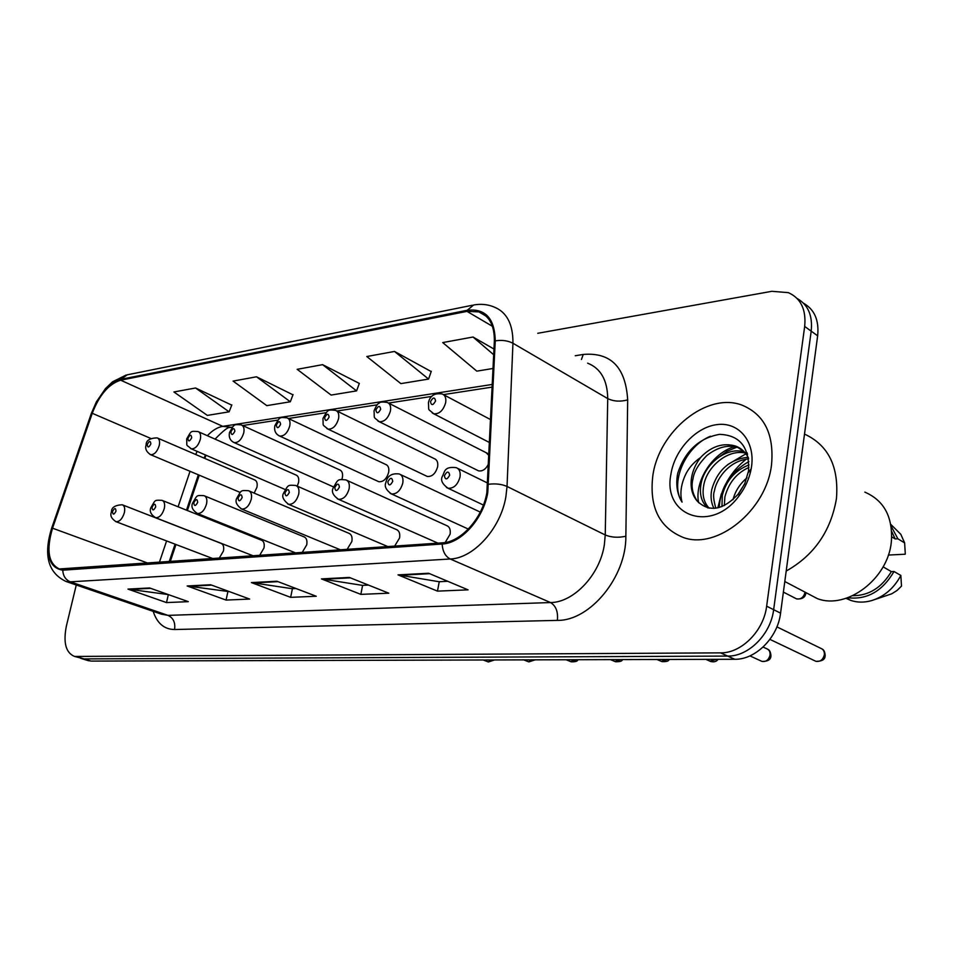 <?xml version="1.0" encoding="UTF-8"?>
<svg xmlns="http://www.w3.org/2000/svg" width="953" height="953" viewBox="0 0 953 953"><rect width="100%" height="100%" fill="white"/><g stroke="black" fill="none" stroke-linecap="round" stroke-linejoin="round"><path stroke-width="1.43" d="M489.103 455.665L486.09 452.675M426.205 475.94L427.254 476.44C432.114 476.834 435.569 473.617 437.618 466.803C438.237 462.562 437.189 459.87 434.461 458.738M377.912 481.301L378.817 481.718C383.38 482.051 386.668 478.93 388.657 472.354C389.3 468.173 388.324 465.541 385.715 464.456M341.853 479.419L342.365 477.596C343.02 473.486 342.115 470.913 339.625 469.877M297.241 486.137L298.527 482.563C299.206 478.525 298.349 476 295.978 475.011M254.177 493.118L256.941 487.269C257.644 483.302 256.845 480.836 254.57 479.883M445.182 542.495L450.114 534.192C450.745 529.63 449.578 526.759 446.6 525.556M394.613 546.164L399.581 537.945C400.236 533.466 399.152 530.666 396.317 529.523M347.071 549.476L351.86 541.483C352.539 537.099 351.526 534.359 348.834 533.263M302.101 552.609L306.735 544.83C307.426 540.53 306.497 537.849 303.912 536.801M259.514 555.575L263.993 547.999C264.696 543.782 263.826 541.161 261.372 540.16M219.107 558.387L223.443 551.013C224.169 546.867 223.359 544.318 221.013 543.353M205.967 455.2L204.871 458.453M199.248 475.19L187.384 510.522M175.971 544.52L170.17 561.793M477.322 470.246L478.537 470.853C482.706 471.509 486.113 469.055 488.746 463.48M332.216 486.352L333.431 486.804M397.222 529.916L296.609 485.863M771.537 464.683C774.229 434.425 764.473 414.615 742.28 405.239C707.197 391.457 658.487 431.364 652.781 476.107C649.207 507.27 659.393 527.736 683.337 537.492C716.93 550.119 766.51 510.439 771.537 464.683C774.229 434.425 764.473 414.615 742.28 405.239C707.197 391.457 658.487 431.364 652.781 476.107C649.207 507.27 659.393 527.736 683.337 537.492C716.93 550.119 766.51 510.439 771.537 464.683M486.852 492.701C482.694 518.039 461.038 542.162 442.371 542.841L59.384 568.953C48.389 563.747 46.113 550.155 52.534 528.188L92.25 413.292C99.362 394.899 108.833 383.868 120.686 380.199L466.994 311.369L478.93 311.893C489.437 315.919 494.571 325.688 494.345 341.222L486.852 492.701M487.769 492.618L495.25 340.864C494.726 318.421 485.375 308.224 467.208 310.285L120.9 379.318C108.749 383.082 99.041 394.387 91.762 413.233L52.058 528.081C44.958 553.753 48.52 567.785 62.743 570.18L442.156 544.02C461.288 543.341 483.505 518.599 487.769 492.618M80.588 658.285L84.067 658.904L727.687 656.081C748.439 656.605 770.798 634.305 773.645 609.682L811.194 331.156C812.766 315.586 808.073 304.698 797.113 298.48C808.073 304.698 812.766 315.586 811.194 331.156L773.645 609.682C770.798 634.305 748.439 656.605 727.687 656.081L84.067 658.904L74.56 656.438L720.539 652.865C741.315 653.353 763.758 630.91 766.641 606.179L804.677 326.426C806.286 309.558 800.842 298.289 788.357 292.642L771.847 291.308L537.766 333.288M166.513 602.582L168.324 594.601L127.976 589.097L166.513 602.582L188.301 601.653L149.621 587.965L127.976 589.097M229.542 591.682L187.169 585.976L226.064 600.068L249.662 599.068L210.637 584.749L187.169 585.976M227.874 591.765L226.064 600.068M447.767 581.306L439.023 581.723L398.02 574.873L437.487 591.134L468.066 589.847L428.624 573.253L398.02 574.873M439.238 581.711L437.487 591.134M368.466 585.082L362.402 585.368L321.435 578.9L360.842 594.374L388.776 593.195L349.334 577.435L321.435 578.9M362.616 585.356L360.842 594.374M296.014 588.525L292.214 588.704L251.425 582.593L290.629 597.34L316.253 596.256L276.966 581.247L251.425 582.593M292.428 588.692L290.629 597.34M76.276 584.987L66.388 626.002C63.089 642.679 65.817 652.829 74.56 656.438M231.758 405.132L195.544 387.99L173.899 391.969L207.349 415.401L229.113 411.827L231.853 404.894M431.197 371.563L394.494 351.443L366.798 356.529L400.868 383.618L428.576 379.068L431.28 371.289M493.988 349.048L473.01 337.017L442.728 342.58L476.81 371.146L493.094 368.466M292.964 394.828L256.5 376.792L233.08 381.093L266.804 405.633L290.32 401.773L293.059 394.578M322.591 364.654L297.169 369.323L331.108 395.078L356.589 390.885L359.317 383.416L322.591 364.654L356.589 390.885M394.494 351.443L428.576 379.068M473.01 337.017L493.725 354.754M256.5 376.792L290.32 401.773M195.544 387.99L229.113 411.827M87.652 660.465L91.143 661.084L734.763 659.273C755.479 659.821 777.779 637.652 780.567 613.148L817.65 335.825C819.199 320.339 814.505 309.487 803.582 303.268M786.201 571.05C814.088 555.325 830.837 531.202 836.436 498.681C838.985 466.625 828.336 445.099 804.511 434.091M806.047 592.683L817.388 598.639C846.645 609.944 888.053 578.983 891.341 541.816C893.009 517.134 884.181 500.563 864.859 492.129M732.988 499.729C735.156 491.283 739.802 484.005 746.938 477.87M737.682 494.893L744.519 484.112M721.957 506.603L722.291 495.405C726.138 480.562 735.037 470.401 749.01 464.921M724.316 505.59L724.899 496.87C728.652 482.814 736.657 473.01 748.915 467.446M713.988 508.425C711.093 502.898 710.354 496.596 711.772 489.485C717.359 470.151 729.474 459.394 748.117 457.237M715.846 508.223C713.487 500.075 713.011 494.321 714.416 490.974C715.763 481.36 726.972 461.169 748.605 458.858M707.888 507.949C701.42 502.374 699.157 494.214 701.098 483.481C704.791 464.04 726.591 446.445 744.269 451.841M746.056 452.413L747.176 452.854M709.199 508.211C703.767 502.493 701.956 494.75 703.79 484.994C707.209 466.136 728.223 448.97 745.329 453.044M738.11 447.624L735.442 446.016C723.291 442.609 711.998 446.087 701.575 456.439L700.622 457.511C695.738 463.742 692.688 470.591 691.485 478.072C690.222 487.555 692.164 495.262 697.322 501.207C692.426 493.809 690.985 486.375 692.986 478.918C693.903 471.902 698.489 464.123 706.757 455.594C717.728 447.028 728.175 444.384 738.11 447.624L747.581 454.14M735.442 446.016C741.005 448.005 745.341 451.96 748.45 457.881M697.322 501.207C709.58 512.774 723.434 510.165 738.897 493.392L744.769 483.588L748.51 471.056C749.654 447.35 740.005 435.116 719.551 434.354C699.085 438.058 685.159 450.995 677.762 473.153L677.333 475.523C675.868 485.827 677.44 494.69 682.05 502.136C679.942 494.512 680.776 486.078 684.552 476.822C687.828 469.019 693.188 462.586 700.622 457.511M751.536 466.613C755.252 441.239 738.682 421.762 717.192 424.585C695.75 427.027 674.498 450.15 670.9 474.356C662.347 516.228 711.879 533.835 739.183 495.703C745.365 487.448 749.356 478.477 751.19 468.769L751.536 466.613M891.722 536.837L895.189 538.933L891.674 531.44M888.339 555.063L905.207 554.217L905.267 553.574L904.635 542.9L900.835 534.335L890.805 524.388M895.189 538.933L897.869 538.79L891.115 526.175M897.869 538.79L904.635 542.9M852.732 595.696C868.85 595.72 881.716 587.691 891.341 571.609L883.109 566.856M746.27 459.12C738.444 465.314 731.987 472.879 726.889 481.813M721.314 493.988L717.847 507.866M874.425 599.675L891.805 593.779L896.987 590.515L901.502 586.131L900.847 575.457L894.021 571.502L891.341 571.609M846.026 598.329L850.803 600.426C857.235 602.57 864.049 602.665 871.256 600.712C884.074 596.781 893.938 588.358 900.847 575.457M847.765 597.734C866.98 600.009 882.407 591.265 894.021 571.502M682.05 502.136C669.435 483.088 685.374 446.278 710.497 436.212M718.085 457.714L726.948 451.341L736.8 447.183M727.687 464.623L745.937 453.819M746.33 478.37L746.973 477.739M698.656 502.767C694.058 481.992 712.344 452.758 734.632 446.647M719.205 507.52C720.444 487.448 730.343 472.128 748.903 461.574M575.267 355.755L583.248 354.445C610.849 352.122 625.668 367.262 627.682 399.879L625.859 536.253C626.359 577.006 589.907 621.046 557.362 620.379L174.566 629.516C175.531 622.643 173.339 617.937 168.002 615.376L550.512 602.558C573.742 602.534 600.056 574.635 604.369 544.628L605.238 534.978L607.728 398.604C607.454 380.211 600.759 368.394 587.632 363.164M174.566 629.516C164.238 629.373 157.114 623.31 153.171 611.361M161.307 614.149L168.002 615.376L70.367 581.842L65.995 581.461L161.117 614.077M467.208 310.285L473.665 304.984C480.729 303.721 487.388 304.341 493.63 306.83C506.686 311.857 513.119 323.996 512.94 343.247L507.032 486.459L505.9 496.644C500.801 528.331 473.57 558.398 450.233 558.994C445.313 556.397 442.621 551.406 442.156 544.02M488.722 484.255C495.691 483.409 501.79 484.148 507.032 486.459L605.238 534.978C611.373 537.48 618.247 537.897 625.859 536.253M120.9 379.318L127.297 374.815L472.45 305.234M627.682 399.879C620.308 401.88 613.661 401.451 607.728 398.604L512.94 343.247C507.889 340.626 501.993 339.828 495.25 340.864M52.058 528.081L51.688 528.117C43.254 555.122 48.031 572.896 65.995 581.461M62.743 570.18C63.112 575.981 65.65 579.865 70.367 581.842L450.233 558.994L550.512 602.558C555.944 605.81 558.22 611.755 557.362 620.379M76.955 656.712L91.143 661.084M720.539 652.865L734.763 659.273M766.641 606.179L780.567 613.148M804.677 326.426L817.65 335.825M581.449 359.46L583.248 354.445M120.686 380.199L222.764 426.348C217.582 427.242 212.448 430.363 207.361 435.7M197.092 451.353L195.758 454.521M92.25 413.292L150.812 438.451M52.534 528.188L148.406 563.306M190.028 471.306L178.092 506.793M166.596 540.947L159.318 562.544M466.994 311.369L492.451 326.307M492.367 384.428L222.764 426.348L231.126 427.313M252.843 582.962L278.002 581.64M322.864 579.293L350.382 577.852M399.45 575.278L429.66 573.694M188.575 586.333L211.661 585.118M129.37 589.43L150.634 588.323M814.779 660.774L815.875 661.311C820.235 661.942 823.058 659.774 824.357 654.794C824.595 651.566 823.428 649.422 820.855 648.362L776.898 626.871M483.397 505.054L448.005 488.222C442.395 484.148 440.465 480.276 442.216 476.619C444.872 472.331 443.479 466.208 456.165 467.637C459.429 468.936 460.716 472.08 460.013 477.072C457.69 484.91 453.676 488.627 448.005 488.222L446.492 487.471M449.673 475.202C448.744 470.901 446.981 471.092 444.384 475.773C445.289 480.086 447.052 479.895 449.673 475.202M795.445 598.317L796.565 598.889C800.854 599.544 803.665 597.388 805.011 592.421L805.035 592.147M489.699 442.633L433.77 413.805C427.063 407.848 429.148 411.767 428.433 402.678C429.946 395.709 434.544 392.815 442.24 393.994C445.194 395.209 446.338 398.128 445.647 402.738C443.276 410.505 439.321 414.198 433.77 413.805L432.293 413.018M430.494 401.701C431.364 405.764 433.067 405.513 435.592 400.927C434.723 396.877 433.019 397.127 430.494 401.701M761.042 660.989L761.995 661.418C766.105 661.99 768.785 659.869 770.048 655.056C770.31 651.876 769.202 649.779 766.736 648.755L763.103 647.051M468.328 529.07L391.457 493.928C386.025 490.021 384.166 486.256 385.87 482.635C387.24 475.94 391.695 473.045 399.236 473.963C402.321 475.19 403.5 478.251 402.774 483.135C400.51 490.664 396.746 494.262 391.457 493.928L390.182 493.332M392.767 481.336C391.957 477.167 390.313 477.346 387.811 481.873C388.598 486.042 390.253 485.863 392.767 481.336M437.975 543.15L338.422 499.289C333.157 495.536 331.358 491.867 333.026 488.27C338.267 479.156 337.171 479.156 345.856 479.895C348.786 481.062 349.87 484.041 349.108 488.829C346.916 496.072 343.354 499.563 338.422 499.289L337.35 498.8M339.423 487.078C338.732 483.028 337.171 483.195 334.765 487.579C335.456 491.641 337.005 491.474 339.423 487.078M709.937 661.168L716.668 659.333M387.931 546.629L288.592 504.316C283.434 500.289 281.683 496.716 283.363 493.583C288.461 484.684 287.306 484.886 295.704 485.47C298.492 486.578 299.492 489.485 298.706 494.178C296.574 501.147 293.202 504.53 288.592 504.316L287.675 503.911M289.307 492.475C288.711 488.544 287.258 488.698 284.935 492.951C285.519 496.894 286.984 496.739 289.307 492.475M661.275 661.322L667.588 659.464M340.674 549.917L241.681 509.045C236.737 505.364 235.046 501.874 236.606 498.574C241.562 490.068 240.18 490.223 248.507 490.712C251.151 491.772 252.068 494.607 251.27 499.205C249.198 505.936 245.993 509.212 241.681 509.045L240.883 508.711M242.157 497.561C241.645 493.737 240.275 493.88 238.036 498.002C238.536 501.838 239.906 501.683 242.157 497.561M614.888 661.465L620.832 659.595M478.537 470.853L379.223 421.691C372.802 416.068 374.66 419.713 374.041 410.826C376.197 405.752 377.888 403.25 379.127 403.298C379.568 401.987 382.284 401.701 387.263 402.452C390.075 403.595 391.135 406.443 390.42 410.981C388.121 418.438 384.381 422.012 379.223 421.691L377.96 421.047M375.899 409.957C376.649 413.9 378.246 413.662 380.688 409.23C379.925 405.287 378.329 405.525 375.899 409.957M427.254 476.44L327.975 429.1C321.637 423.525 323.543 427.301 322.948 418.498C328.023 409.647 327.224 409.433 335.635 410.386C338.315 411.482 339.292 414.257 338.553 418.724C336.326 425.896 332.8 429.362 327.975 429.1L326.891 428.576M324.616 417.7C325.271 421.536 326.76 421.309 329.119 417.021C328.463 413.185 326.962 413.411 324.616 417.7M378.817 481.718L279.729 436.069C275.608 434.139 273.987 430.696 274.845 425.717C279.872 417.057 278.931 417.033 287.067 417.867C289.617 418.915 290.51 421.619 289.748 426.003C287.58 432.924 284.244 436.271 279.729 436.069L278.8 435.628M276.358 424.99C276.918 428.731 278.324 428.516 280.599 424.347C280.027 420.618 278.621 420.833 276.358 424.99M295.954 553.038L197.426 513.5C192.613 510.343 190.981 506.936 192.506 503.291C197.414 494.952 195.925 495.274 204.013 495.667C206.527 496.68 207.373 499.443 206.551 503.946C204.526 510.451 201.476 513.631 197.426 513.5L196.747 513.226M197.688 502.35C197.271 498.622 195.973 498.764 193.804 502.767C194.221 506.496 195.52 506.365 197.688 502.35M570.633 661.585L576.231 659.726M253.593 555.98L155.625 517.717C150.908 514.644 149.311 511.32 150.848 507.746C155.625 499.753 153.933 500.027 161.986 500.337C164.369 501.314 165.143 504.006 164.321 508.425C162.344 514.715 159.437 517.813 155.625 517.717L155.029 517.479M155.708 506.877C155.351 503.244 154.124 503.375 152.027 507.27C152.385 510.903 153.612 510.772 155.708 506.877M528.343 661.704L533.644 659.845M213.401 558.78L116.075 521.696C111.441 518.718 109.893 515.478 111.441 511.964C111.334 507.532 114.932 505.138 122.222 504.768C124.498 505.698 125.212 508.33 124.367 512.666C122.437 518.754 119.673 521.767 116.075 521.696L115.551 521.494M115.992 511.153C115.706 507.615 114.539 507.735 112.514 511.523C112.799 515.073 113.955 514.942 115.992 511.153M487.912 661.799L492.939 659.952M333.014 486.709L234.235 442.633C230.185 440.751 228.601 437.379 229.494 432.519C234.367 424.24 233.187 424.18 241.276 424.907C243.706 425.92 244.528 428.564 243.754 432.865C241.645 439.536 238.476 442.8 234.235 442.633L233.425 442.263M230.864 431.864C231.341 435.509 232.675 435.307 234.867 431.256C234.378 427.623 233.044 427.826 230.864 431.864M285.102 489.485L191.279 448.839C185.335 443.55 187.205 447.696 186.657 438.952C191.613 430.673 190.123 431.03 198.045 431.566C200.356 432.531 201.119 435.116 200.333 439.345C198.272 445.79 195.258 448.958 191.279 448.839L190.564 448.529M187.908 438.356C188.301 441.906 189.564 441.715 191.684 437.784C191.279 434.234 190.016 434.425 187.908 438.356M240.204 492.439L150.634 454.7C146.393 451.936 144.892 448.72 146.131 445.039C146 440.512 149.669 438.118 157.15 437.868C159.354 438.797 160.056 441.322 159.258 445.468C157.257 451.71 154.374 454.784 150.634 454.7L150.014 454.438M147.274 444.491C147.608 447.958 148.799 447.779 150.848 443.955C150.514 440.5 149.311 440.679 147.274 444.491M126.153 375.041L112.514 381.831L105.485 388.574L96.36 401.928L91.345 413.411L51.688 528.117M478.93 311.893L486.078 316.11M492.248 387.097L443.479 394.613M431.792 396.412L388.502 403.071M377.269 404.811L336.933 411.017M326.057 412.697L288.402 418.498M277.859 420.118L242.646 425.538M232.401 427.123L229.542 427.563C227.898 427.075 223.062 430.935 215.056 439.119M205.431 454.962L204.097 458.119M198.355 474.808L186.49 510.153M175.066 544.175L169.122 561.865M88.736 660.798L81.672 658.63M822.189 649.041C823.904 649.875 824.905 652.007 825.191 655.438M487.853 483.171L457.607 468.352M825.143 655.747C825.131 659.536 822.034 661.394 815.875 661.311L769.917 639.38M783.39 592.087L796.565 598.889C802.009 599.33 805.082 597.543 805.809 593.505M490.759 419.689L443.669 394.756M767.868 649.315C769.619 650.041 770.643 652.186 770.953 655.735M480.288 512.106L400.463 474.546M770.917 656.009C770.834 659.679 767.856 661.477 761.995 661.418L749.928 655.89M447.672 526.044L346.904 480.372M718.062 659.321C716.704 661.525 714.274 662.264 710.759 661.525L705.851 659.357M669.042 659.464C669.006 661.06 666.659 661.775 662.001 661.632L656.998 659.5M349.632 533.609L249.293 491.045M622.333 659.595C622.392 661.096 620.117 661.811 615.519 661.727L610.456 659.631M487.34 453.306L388.49 403.071M435.545 459.263L336.707 410.91M386.656 464.909L287.985 418.296M817.388 598.639L784.795 581.521M748.212 472.759L751.19 468.769M738.897 493.392L739.183 495.703M850.803 600.426L846.562 598.15M304.615 537.099L204.692 495.941M577.78 659.714C577.804 661.191 575.612 661.882 571.181 661.811L566.07 659.75M261.992 540.411L162.582 500.575M535.241 659.833L528.832 661.894L523.673 659.869M221.549 543.567L122.746 504.971M494.571 659.952L488.353 661.966L483.147 659.976M340.447 470.258L242.086 425.276M296.693 475.333L198.748 431.888M255.213 480.157L157.769 438.142"/></g></svg>
